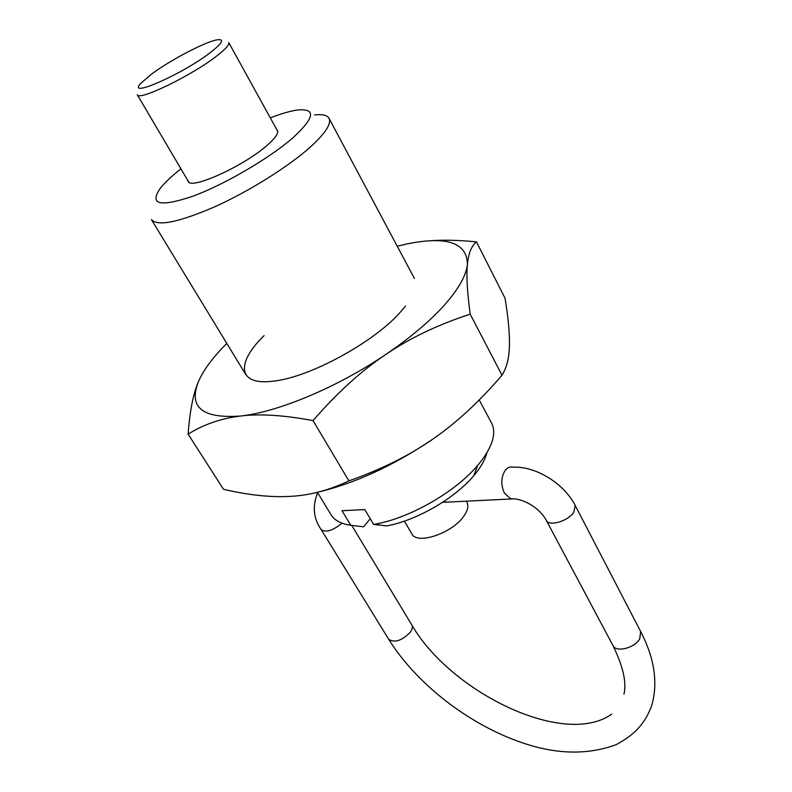 <?xml version="1.0" encoding="UTF-8"?>
<svg xmlns="http://www.w3.org/2000/svg" width="792" height="792" viewBox="0 0 792 792"><rect width="100%" height="100%" fill="white"/><g stroke="black" fill="none" stroke-linecap="round" stroke-linejoin="round"><path stroke-width="1.19" d="M180.942 168.835L176.764 172.201C169.3 178.378 163.696 183.893 159.954 188.753C149.183 204.781 160.291 207.227 193.278 196.07C225.086 184.259 269.854 158.024 293.109 137.63C314.572 117.77 316.246 108.544 298.119 109.939C290.872 110.84 281.596 113.484 270.3 117.869M314.543 114.919C322.384 114.058 327.205 115.196 329.007 118.315C331.64 123.78 325.284 133.472 309.959 147.381C288.07 166.904 248.926 191.407 214.8 206.771C178.705 222.344 157.588 226.621 151.44 219.602L245.777 374.606M276.863 129.769L277.438 130.452C278.735 133.224 275.289 138.194 267.102 145.352C243.877 166.082 190.506 190.189 188.14 181.388L187.843 180.546M486.872 452.806C485.387 458.806 481.932 465.31 476.527 472.329L473.764 475.715C454.806 498.465 415.899 520.849 386.407 525.947L374.467 524.245C408.86 518.641 455.37 492.109 477.705 465.369L480.912 461.439C492.891 445.52 496.465 432.769 491.624 423.185L479.219 399.93M370.24 518.73L363.607 526.799L350.797 525.284L341.995 510.711L364.805 509.603L373.606 524.393L379.467 525.106M317.414 492.317L331.076 514.77C334.551 520.423 341.124 523.928 350.797 525.284M373.606 524.393L374.467 524.245M277.715 131.304L228.73 42.54C229.621 44.58 225.71 48.985 217.008 55.767C192.248 75.329 138.333 101.465 137.263 94.713L188.734 182.061M210.811 52.213C222.621 42.887 224.7 38.758 217.038 39.847C205.118 41.758 169.231 60.677 150.817 74.656L140.897 83.279C125.483 99.208 182.922 74.042 210.811 52.213M466.231 501.148L466.933 502.405C468.864 506.157 467.656 510.959 463.32 516.82C451.321 533.709 416.721 544.936 411.83 533.838L404.415 521.126M449.361 501.999L442.718 502.227M405.524 306.088L399.92 312.642C373.052 342.817 309.721 377.17 274.111 381.041C237.461 386.219 235.521 363.271 264.082 335.63M397.238 246.233L407.009 243.926C446.846 235.858 466.983 242.639 467.419 264.29C466.32 275.339 458.637 288.951 444.362 305.118C429.68 321.443 410.137 337.897 385.724 354.489C337.729 387.13 278.131 412.038 240.709 416.018C202.306 418.8 188.229 407.316 198.465 381.566C193.248 393.545 189.803 411.068 188.12 434.135C203.871 424.344 221.394 418.305 240.709 416.018C259.835 413.632 283.942 415.166 313.038 420.611C337.006 392.941 361.241 370.894 385.724 354.489C410.187 337.937 438.342 324.502 470.191 314.177C467.181 291.703 466.26 275.072 467.419 264.29C468.517 253.301 471.527 245.827 476.467 241.877L505.058 298.287C508.325 318.127 509.771 334.056 509.404 346.074C509.127 358.152 506.652 367.864 501.999 375.22C479.427 401.584 456.37 422.878 432.848 439.095C393.723 465.587 355.093 483.358 316.948 492.416M476.467 241.877C458.895 240.134 443.431 239.768 430.066 240.758M198.465 381.566C203.534 369.913 212.979 357.212 226.809 343.441M432.848 439.095C409.454 455.44 381.467 469.369 348.896 480.883C329.244 490.218 309.771 495.376 290.446 496.366C271.092 497.515 248.777 495.168 223.512 489.317L188.12 434.135M313.038 420.611L348.896 480.883M470.191 314.177L501.999 375.22M575.18 505.415C563.706 483.001 535.451 466.052 512.899 467.171C509.989 466.498 507.405 467.577 505.177 470.398C500.98 477.249 500.732 484.823 504.415 493.119L510.791 498.891C520.948 497.732 538.837 506.464 546.312 520.364C548.925 526.799 568.111 521.215 573.824 512.266L575.18 505.415L640.649 631.511L639.758 638.827C634.689 648.094 616.018 652.747 612.978 645.589C623.126 666.508 626.789 682.704 623.957 694.178M351.747 525.393L411.82 624.938C412.88 626.878 412.335 629.333 410.216 632.303C401.683 640.817 394.495 643.124 388.674 639.243C417.78 686.08 473.794 728.234 529.056 744.955C560.459 754.509 589.456 754.429 616.067 744.718C636.382 733.788 645.282 722.373 651.598 705.959C658.231 683.13 654.578 658.32 640.649 631.511M317.622 492.891C312.216 506.177 313.414 518.423 321.215 529.63C325.938 532.798 332.858 530.65 341.976 523.175M443.055 502.316L514.394 498.831M329.007 118.315L414.414 278.428M473.764 475.715L477.705 465.369M321.215 529.63L388.674 639.243M411.82 624.938C449.886 691.475 563.726 748.242 611.691 714.146M546.312 520.364L612.978 645.589"/></g></svg>
